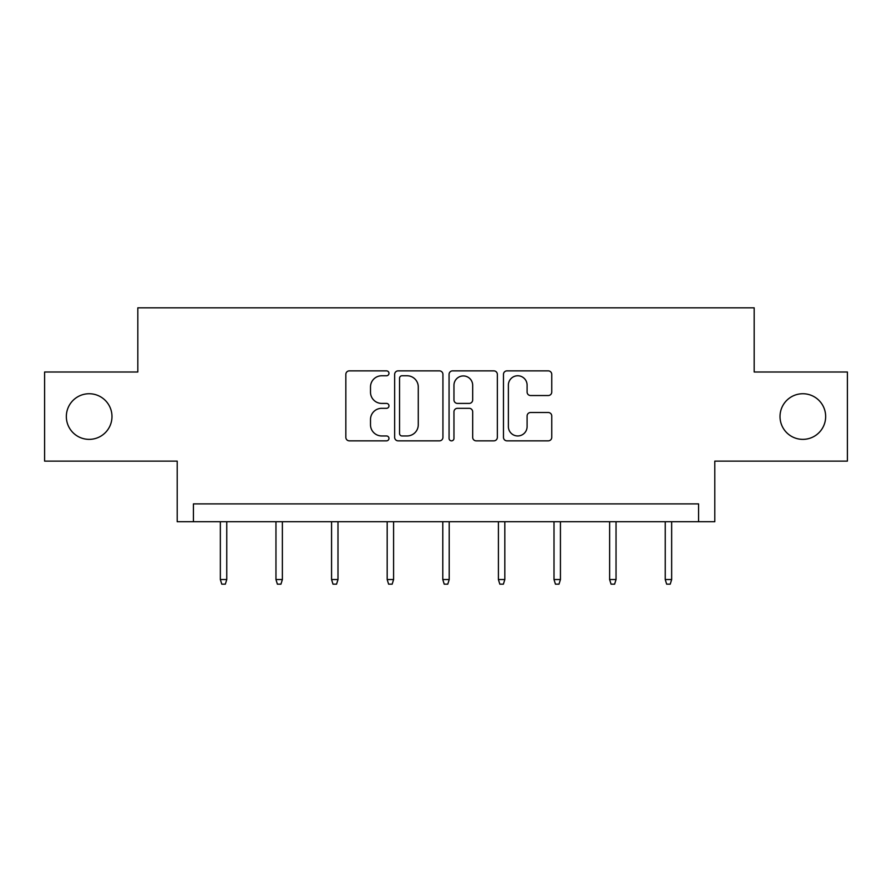 <?xml version="1.0" encoding="UTF-8"?>
<svg xmlns="http://www.w3.org/2000/svg" width="892" height="892" viewBox="0 0 892 892"><rect width="100%" height="100%" fill="white"/><g stroke="black" fill="none" stroke-linecap="round" stroke-linejoin="round"><path stroke-width="1.34" d="M780.021 416.553A22.813 22.813 0 0 0 802.845 439.366A22.813 22.813 0 0 0 825.658 416.553A22.813 22.813 0 0 0 802.845 393.74A22.813 22.813 0 0 0 780.021 416.553M66.343 416.553A22.813 22.813 0 0 0 89.155 439.366A22.813 22.813 0 0 0 111.979 416.553A22.813 22.813 0 0 0 89.155 393.74A22.813 22.813 0 0 0 66.343 416.553M388.968 373.313A2.453 2.453 0 0 0 386.515 370.871L349.341 370.871A3.501 3.501 0 0 0 345.84 374.372L345.84 437.348A3.501 3.501 0 0 0 349.341 440.849L386.515 440.849A2.453 2.453 0 0 0 388.968 438.407A2.453 2.453 0 0 0 386.515 435.954L381.709 435.954A11.195 11.195 0 0 1 370.503 424.759L370.503 419.508A11.195 11.195 0 0 1 381.709 408.313L386.515 408.313A2.453 2.453 0 0 0 388.968 405.86A2.453 2.453 0 0 0 386.515 403.407L381.709 403.407A11.195 11.195 0 0 1 370.503 392.212L370.503 386.961A11.195 11.195 0 0 1 381.709 375.766L386.515 375.766A2.453 2.453 0 0 0 388.968 373.313M44.6 371.997L44.6 461.119L177.207 461.119L177.207 521.72L714.793 521.72L714.793 461.119L847.4 461.119L847.4 371.997L754.175 371.997L754.175 307.829L137.825 307.829L137.825 371.997L44.6 371.997M548.257 395.535A3.501 3.501 0 0 0 551.758 392.034L551.758 374.372A3.501 3.501 0 0 0 548.257 370.871L506.968 370.871A3.501 3.501 0 0 0 503.478 374.372L503.478 437.348A3.501 3.501 0 0 0 506.968 440.849L548.257 440.849A3.501 3.501 0 0 0 551.758 437.348L551.758 416.007A3.501 3.501 0 0 0 548.257 412.505L530.595 412.505A3.501 3.501 0 0 0 527.094 416.007L527.094 426.588A9.355 9.355 0 0 1 517.728 435.954A9.355 9.355 0 0 1 508.373 426.588L508.373 385.132A9.355 9.355 0 0 1 517.728 375.766A9.355 9.355 0 0 1 527.094 385.132L527.094 392.034A3.501 3.501 0 0 0 530.595 395.535L548.257 395.535M698.57 521.72L698.57 503.891L193.43 503.891L193.43 521.72M442.934 374.372A3.501 3.501 0 0 0 439.444 370.871L398.144 370.871A3.501 3.501 0 0 0 394.654 374.372L394.654 437.348A3.501 3.501 0 0 0 398.144 440.849L439.444 440.849A3.501 3.501 0 0 0 442.934 437.348L442.934 374.372M452.556 370.871L493.856 370.871A3.501 3.501 0 0 1 497.346 374.372L497.346 437.348A3.501 3.501 0 0 1 493.856 440.849L476.183 440.849A3.501 3.501 0 0 1 472.682 437.348L472.682 411.803A3.501 3.501 0 0 0 469.181 408.313L457.462 408.313A3.501 3.501 0 0 0 453.961 411.803L453.961 438.407A2.453 2.453 0 0 1 451.508 440.849A2.453 2.453 0 0 1 449.066 438.407L449.066 374.372A3.501 3.501 0 0 1 452.556 370.871M402.002 375.766A2.453 2.453 0 0 0 399.549 378.219L399.549 433.501A2.453 2.453 0 0 0 402.002 435.954L407.075 435.954A11.195 11.195 0 0 0 418.27 424.759L418.27 386.961A11.195 11.195 0 0 0 407.075 375.766L402.002 375.766M472.682 385.299A9.355 9.355 0 0 0 463.316 375.945A9.355 9.355 0 0 0 453.961 385.299L453.961 399.917A3.501 3.501 0 0 0 457.462 403.407L469.181 403.407A3.501 3.501 0 0 0 472.682 399.917L472.682 385.299M226.758 579.544L225.341 584.171L221.774 584.171L220.346 579.544L226.758 579.544L226.758 521.72M220.346 579.544L220.346 521.72M282.374 579.544L280.947 584.171L277.379 584.171L275.962 579.544L282.374 579.544L282.374 521.72M275.962 579.544L275.962 521.72M337.99 579.544L336.563 584.171L332.995 584.171L331.568 579.544L337.99 579.544L337.99 521.72M331.568 579.544L331.568 521.72M393.595 579.544L392.168 584.171L388.611 584.171L387.184 579.544L393.595 579.544L393.595 521.72M387.184 579.544L387.184 521.72M449.211 579.544L447.784 584.171L444.216 584.171L442.789 579.544L449.211 579.544L449.211 521.72M442.789 579.544L442.789 521.72M504.816 579.544L503.389 584.171L499.832 584.171L498.405 579.544L504.816 579.544L504.816 521.72M498.405 579.544L498.405 521.72M560.432 579.544L559.005 584.171L555.437 584.171L554.01 579.544L560.432 579.544L560.432 521.72M554.01 579.544L554.01 521.72M616.038 579.544L614.621 584.171L611.053 584.171L609.626 579.544L616.038 579.544L616.038 521.72M609.626 579.544L609.626 521.72M671.654 579.544L670.226 584.171L666.659 584.171L665.242 579.544L671.654 579.544L671.654 521.72M665.242 579.544L665.242 521.72"/></g></svg>
